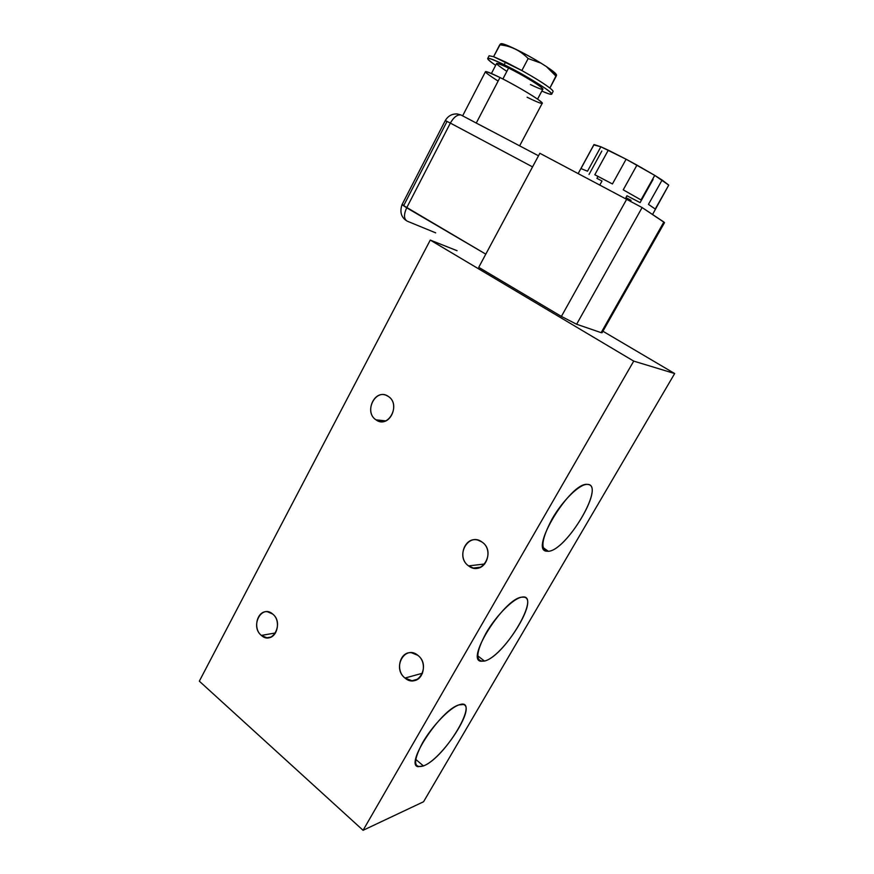 <?xml version="1.0" encoding="UTF-8"?>
<svg xmlns="http://www.w3.org/2000/svg" width="874" height="874" viewBox="0 0 874 874"><rect width="100%" height="100%" fill="white"/><g stroke="black" fill="none" stroke-linecap="round" stroke-linejoin="round"><path stroke-width="1.31" d="M199.327 681.174L430.259 240.088L633.726 361.115L363.081 830.3L199.327 681.174L430.259 240.088L457.047 250.696L430.259 240.088L633.726 361.115L363.081 830.3L423.551 801.753L674.673 373.548L423.551 801.753L363.081 830.3L199.327 681.174M272.71 614.051C261.577 604.01 249.833 626.297 261.348 635.409C272.382 645.678 284.443 623.173 272.71 614.051L267.52 611.756C257.251 610.085 252.455 628.515 261.348 635.409L275.518 632.951L261.348 635.409L266.887 637.791C277.047 639.178 281.592 620.769 272.71 614.051M388.373 396.468C376.028 387.324 363.191 411.665 375.951 419.826C388.198 429.243 401.385 404.618 388.373 396.468L386.559 395.474C374.127 389.476 364.218 412.43 375.951 419.826L385.751 420.875L375.951 419.826L378.191 421.017C390.547 426.578 400.106 403.668 388.373 396.468M482.087 542.088C468.519 531.545 454.578 556.356 468.595 565.893C482.044 576.72 496.388 551.636 482.087 542.088L477.925 540.121C464.695 536.035 456.796 558.027 468.595 565.893L484.709 563.992L468.595 565.893L473.369 568.056C486.425 571.563 493.81 549.702 482.087 542.088M417.87 655.336C405.023 644.324 391.716 667.998 405.001 678.038C417.739 689.324 431.417 665.398 417.87 655.336L411.392 652.714C399.822 651.316 394.982 670.598 405.001 678.038L422.513 673.231L405.001 678.038L412.004 680.759C423.387 681.731 427.834 662.547 417.87 655.336M602.907 331.235L674.673 373.548L633.726 361.115L674.673 373.548L602.907 331.235M521.625 597.182C542.437 592.463 504.877 656.483 484.469 661.061C475.205 662.055 475.674 652.823 485.889 633.355C496.039 615.689 513.136 598.559 521.625 597.182C504.2 598.668 465.558 659.324 480.689 661.236L484.469 661.061C502.976 657.019 538.93 599.739 524.356 597.215L521.625 597.182M587.262 484.382C606.097 483.77 566.833 550.686 548.337 551.286C540.034 550.292 541.312 539.455 552.193 518.785C562.856 500.234 579.626 483.978 587.262 484.382C570.646 482.033 529.436 549.484 546.25 551.177L548.337 551.286C566.09 550.773 604.568 487.026 588.366 484.513L587.262 484.382M458.959 704.892C481.541 696.425 445.576 757.736 423.442 765.941C413.315 768.759 413.041 760.992 422.634 742.638C432.313 725.802 449.695 707.896 458.959 704.892C440.955 709.546 404.476 764.652 417.991 766.684L423.442 765.941C442.473 758.993 476.308 707 463.318 704.51L458.959 704.892M477.674 655.773L484.469 661.061L477.674 655.773M543.071 547.572L548.337 551.286L543.071 547.572M415.685 759.331L423.442 765.941L415.685 759.331M601.137 332.655L576.621 324.243L561.392 316.421L478.733 267.324L539.848 153.278L478.733 267.324L561.392 316.421L626.866 198.944L561.392 316.421L576.621 324.243L642.117 207.553L663.869 222.029L601.137 332.655L576.621 324.243L642.117 207.553L664.535 222.608L602.044 332.754L601.137 332.655L663.869 222.029M593.828 144.811L580.97 168.584L587.514 171.206L600.864 146.788L608.293 150.175L594.801 174.756L598.013 176.384L596.931 178.362L602.011 180.994L599.914 184.796L602.011 180.994L596.931 178.362L598.013 176.384L612.434 183.955L626.112 159.221L636.96 165.11L623.228 189.833L641.003 199.917L654.746 175.39L662.121 180.033L648.442 204.374L655.249 209.028L668.741 185.102L652.55 214.501M631.072 200.332L625.915 197.611L626.953 195.754L640.107 202.604L653.086 179.443M593.861 144.92L600.864 146.788L626.112 159.221L654.746 175.39L668.741 185.102L655.249 209.028L648.442 204.374L662.121 180.033L668.741 185.102M491.428 73.492L496.64 63.441C497.492 63.026 501.479 64.556 508.592 68.03L502.889 78.977L508.592 68.03C523.941 75.503 545.048 88.7 542.776 89.323L537.565 99.133M498.114 81.096C480.875 70.018 481.498 68.817 499.983 77.513C513.584 84.286 532.288 95.168 539.149 100.27C545.234 105.164 541.225 104.159 527.109 97.243M487.736 58.405L489.101 55.772L493.591 56.679L505.587 62.01L504.189 64.709C525.558 75.098 554.859 93.442 551.625 94.239C550.828 94.676 547.561 93.616 541.847 91.071C553.209 95.976 554.564 95.222 545.911 88.798C534.484 81.009 520.576 72.979 504.189 64.709C485.758 56.067 482.907 56.286 495.656 65.353C489.866 61.42 487.233 59.104 487.736 58.405C488.883 57.826 494.367 59.924 504.189 64.709L505.587 62.01L521.865 70.554C534.637 77.71 543.978 83.533 549.888 88.055C552.434 90.055 553.471 91.246 553.013 91.639L551.734 94.031M506.854 71.373C492.838 62.163 493.417 61.049 508.592 68.03C521.92 74.793 532.495 80.987 540.318 86.613C545.278 90.787 541.978 90.088 530.442 84.538M555.908 76.016L549.888 88.055L556.137 76.3L546.392 66.577L540.94 63.114L528.158 58.558L521.865 70.554L528.158 58.558C520.336 50.495 510.864 45.918 499.731 44.803L500.922 43.776C502.539 42.334 524.608 52.953 540.94 63.114L546.392 66.577C552.914 70.925 556.246 73.678 556.388 74.869L546.392 66.577L556.137 76.3L556.596 75.033M500.922 43.776L502.921 43.94C508.548 45.197 527.197 54.581 540.94 63.114L528.158 58.558C520.336 50.495 510.864 45.918 499.731 44.803L493.591 56.679L500.496 43.929M493.591 56.679L521.865 70.554C534.637 77.71 543.978 83.533 549.888 88.055M462.663 115.783L485.485 71.668C486.457 71.264 491.286 73.208 499.983 77.513L476.264 123.059L466.552 117.914L476.264 123.059L499.983 77.513C518.839 86.821 544.906 102.87 542.186 103.383L519.659 145.783M489.604 130.04L476.264 123.059L489.604 130.04M403.886 205.237L446.931 121.628L445.292 120.546L450.361 123.092C453.748 117.16 457.277 114.45 460.948 114.964L462.575 115.816L460.948 114.964C457.277 114.45 453.748 117.16 450.361 123.092L532.55 166.89L450.361 123.092L406.683 207.804L450.361 123.092L445.292 120.546L402.018 204.669L485.791 254.148L406.683 207.804C403.657 214.545 403.81 218.992 407.109 221.122C403.81 218.992 403.657 214.545 406.683 207.804L402.018 204.669L403.886 205.237M539.848 153.278L642.117 207.553L539.848 153.278M435.7 232.855L407.109 221.122L435.7 232.855M580.97 168.584L587.514 171.206L600.864 146.788L594.058 144.56L580.97 168.584M623.228 189.833L641.003 199.917L654.746 175.39L636.96 165.11L623.228 189.833M594.801 174.756L612.434 183.955L626.112 159.221L608.293 150.175L594.801 174.756M589.043 174.429L601.847 151.038M266.887 637.791L270.995 637.059M378.191 421.017L383.336 421.563M473.369 568.056L480.645 567.171M412.004 680.759L417.838 679.12M593.949 144.603L578.238 173.413M556.541 75.131L555.689 73.678M500.387 44.028L502.921 43.94M538.504 155.78L479.706 124.829M445.292 120.546C448.111 115.86 452.12 113.675 457.321 113.981L460.948 114.964L473.14 121.377M406.104 220.477C401.079 216.949 399.724 211.672 402.018 204.669"/></g></svg>

